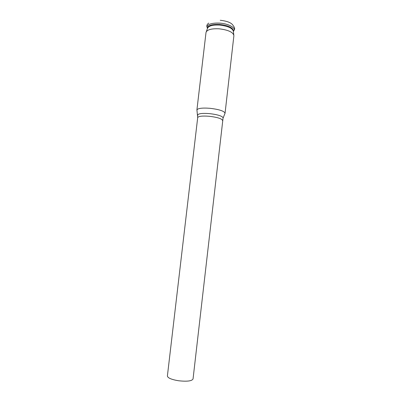 <?xml version="1.0" encoding="UTF-8"?>
<svg xmlns="http://www.w3.org/2000/svg" width="402" height="402" viewBox="0 0 402 402"><rect width="100%" height="100%" fill="white"/><g stroke="black" fill="none" stroke-linecap="round" stroke-linejoin="round"><path stroke-width="0.6" d="M222.547 120.474C221.849 118.655 217.381 117.253 209.14 116.268C202.221 115.756 198.402 116.198 197.694 117.6L167.393 375.996C167.724 377.965 171.423 379.548 178.498 380.744C187.02 381.684 191.87 381.091 193.045 378.965L223.025 118.339M224.844 113.706L225.06 113.163C224.095 111.007 219.04 109.384 209.884 108.294C202.216 107.741 197.895 108.279 196.925 109.907L197.01 110.485M225.055 113.248L233.894 35.652C233.2 32.21 228.271 29.929 219.1 28.808C211.372 28.472 207.015 29.683 206.02 32.426L196.905 109.992M233.798 34.843L233.396 31.542C232.743 28.276 228.155 26.125 219.633 25.08C212.452 24.778 208.387 25.929 207.442 28.537L206.301 31.663M233.401 31.462L234.18 30.14C234.994 28.894 234.723 27.487 233.361 25.934C232.009 22.994 227.638 21.11 220.246 20.266M233.401 31.512L234.18 30.14C234.984 27.235 227.818 23.643 219.793 23.115C212.01 22.808 207.749 24.105 207 26.994L207.457 28.462M233.401 31.321L233.527 31.105C233.15 27.733 228.542 25.492 219.703 24.386C212.236 24.09 208.141 25.321 207.417 28.085L207.447 28.507M197.724 115.409L197.673 114.952C198.563 113.545 202.477 113.098 209.412 113.605C217.688 114.59 222.276 116.022 223.175 117.902L225.06 113.163M208.759 23.085C207.075 24.291 206.492 25.592 207 26.994L207.487 28.326M197.694 117.6L196.925 109.907"/></g></svg>
